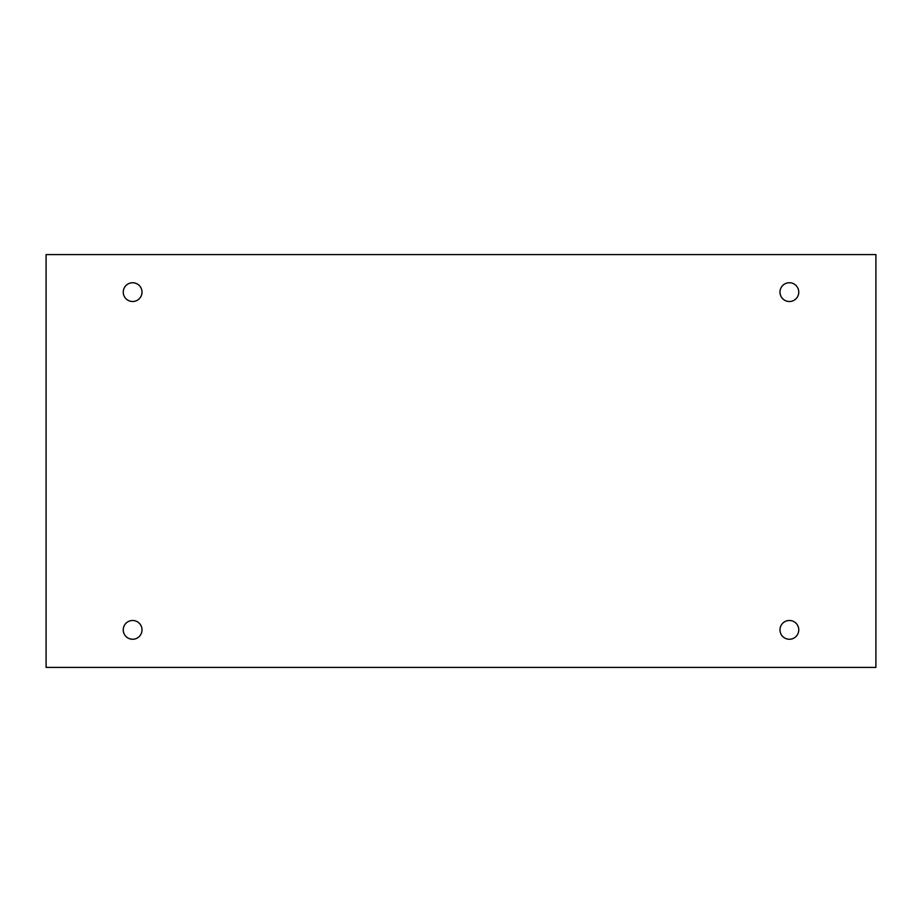 <?xml version="1.0" encoding="UTF-8"?>
<svg xmlns="http://www.w3.org/2000/svg" width="922" height="922" viewBox="0 0 922 922"><rect width="100%" height="100%" fill="white"/><g stroke="black" fill="none" stroke-linecap="round" stroke-linejoin="round"><path stroke-width="1.38" d="M875.9 254.587L46.1 254.587L46.1 667.413L875.9 667.413L875.9 254.587M142.011 292.124A9.381 9.381 0 0 0 127.939 283.999A9.381 9.381 0 0 0 127.939 300.249A9.381 9.381 0 0 0 142.011 292.124M798.763 292.124A9.381 9.381 0 0 0 784.68 283.999A9.381 9.381 0 0 0 784.68 300.249A9.381 9.381 0 0 0 798.763 292.124M798.763 629.876A9.381 9.381 0 0 0 784.68 621.751A9.381 9.381 0 0 0 784.68 638.001A9.381 9.381 0 0 0 798.763 629.876M142.011 629.876A9.381 9.381 0 0 0 127.939 621.751A9.381 9.381 0 0 0 127.939 638.001A9.381 9.381 0 0 0 142.011 629.876"/></g></svg>
